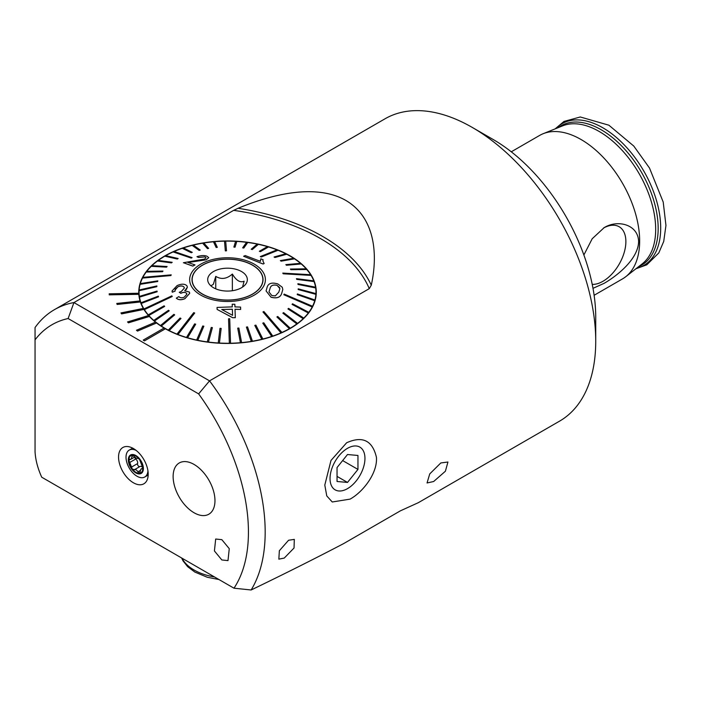 <?xml version="1.0" encoding="UTF-8"?>
<svg xmlns="http://www.w3.org/2000/svg" width="701" height="701" viewBox="0 0 701 701"><rect width="100%" height="100%" fill="white"/><g stroke="black" fill="none" stroke-linecap="round" stroke-linejoin="round"><path stroke-width="1.05" d="M592.231 284.404A32.421 18.717 120 0 0 602.956 281.294A32.421 18.717 120 0 0 624.871 249.924A32.421 18.717 120 0 0 615.802 225.477A32.421 18.717 120 0 0 603.535 228.027M592.985 288.33L604.131 283.327C617.634 275.528 638.208 258.914 638.611 241.635C638.26 224.46 617.642 219.229 604.131 227.667L592.187 238.761L583.88 254.998M233.652 210.353L73.938 302.569A174.558 100.786 -120 0 0 54.468 309.64L385.015 118.802A174.558 100.786 60 0 1 472.29 127.442L493.215 139.525A144.976 83.699 60 0 1 595.727 317.08L595.727 341.229A174.558 100.786 60 0 1 559.573 421.143L418.374 502.661L400.411 510.827L343.656 543.59C314.907 558.636 284.071 574.101 251.142 589.979A174.558 100.786 -120 0 0 209.555 380.862L369.269 288.654A184.67 106.622 0 0 0 233.652 210.353L238.077 208.293C273.618 193.546 316.65 183.741 345.847 200.442C374.755 217.345 378.268 253.771 371.276 285.193L369.269 288.654M493.215 139.525L472.29 127.442A174.558 100.786 60 0 1 595.727 341.229M511.274 151.802L539.656 135.416A82.841 47.826 60 0 1 543.144 133.716A82.841 47.826 60 0 1 581.076 139.525A82.841 47.826 60 0 1 634.247 209.468A82.841 47.826 60 0 1 625.713 276.737A82.841 47.826 60 0 1 622.497 278.902L594.115 295.287M221.84 539.665L215.689 539.016L214.418 550.951L221.84 559.959L227.991 560.607L229.262 548.664L221.84 539.665M133.374 482.761A20.969 12.101 60 0 1 118.793 460.329A20.969 12.101 60 0 1 128.09 446.598A20.969 12.101 60 0 1 133.374 448.517A20.969 12.101 60 0 1 147.228 479.747A20.969 12.101 60 0 1 133.374 482.761M346.644 442.76C362.531 435.654 372.45 440.482 376.419 457.254C377.734 473.201 362.873 492.128 350.062 499.13L332.248 501.986L326.762 495.914L324.8 485.057L330.986 460.469L346.644 442.76M194.046 464.43A29.582 17.078 -120 0 0 179.254 462.967A29.582 17.078 -120 0 0 174.715 486.678A29.582 17.078 -120 0 0 194.046 512.746A29.582 17.078 -120 0 0 208.837 514.21A29.582 17.078 -120 0 0 213.376 490.507A29.582 17.078 -120 0 0 194.046 464.43M144.467 340.817L165.392 328.743A88.755 51.243 180 0 1 164.761 328.383A88.755 51.243 180 0 1 164.13 328.015L143.206 340.099L144.467 340.87L165.392 328.787A88.755 51.243 180 0 0 261.894 339.442A88.755 51.243 180 0 0 316.282 292.194A88.755 51.243 180 0 0 290.284 255.961A88.755 51.243 180 0 0 193.555 244.851A88.755 51.243 180 0 0 138.763 292.194A88.755 51.243 180 0 0 138.78 293.246L109.207 293.824L109.26 294.849L138.833 294.315A88.755 51.243 180 0 0 140.06 300.931L116.795 303.454L117.111 304.462L140.393 301.982A88.755 51.243 180 0 0 143.328 308.414M164.095 328.042A88.755 51.243 180 0 1 156.568 322.986L156.568 322.933A88.755 51.243 180 0 1 155.517 322.11L136.458 330.259L137.51 331.091L156.568 322.986M155.482 322.127A88.755 51.243 180 0 1 149.366 316.484L149.366 316.431A88.755 51.243 180 0 1 148.542 315.529A88.755 51.243 180 0 1 143.933 309.43L143.933 309.378A88.755 51.243 180 0 1 143.355 308.414L120.975 312.926L121.562 313.899L143.933 309.43M116.795 303.402L117.111 304.409L140.393 301.982M140.393 301.938A88.755 51.243 180 0 1 140.077 300.931M109.207 293.78L109.26 294.806L138.833 294.315M138.833 294.262A88.755 51.243 180 0 1 138.78 293.246M433.656 481.517L445.398 471.212L447.939 462.02L440.815 462.949L429.739 473.92L427.049 482.963L433.656 481.517M288.567 540.261L294.315 539.384L294.034 548.007L284.264 558.066L278.849 559.153L279.349 550.741L288.567 540.261M54.468 309.64A174.558 100.786 -120 0 0 35.05 327.551L35.05 451.681C35.497 459.838 37.723 468.347 41.727 477.206L233.985 588.2L251.142 589.979M198.628 393.883L68.12 318.534L73.938 302.569L209.555 380.862L198.628 393.883A162.728 93.952 -120 0 1 233.985 588.2M143.206 340.099L144.467 340.87M148.542 315.529L127.582 321.934L128.406 322.837L149.366 316.484M68.12 318.534A162.728 93.952 -120 0 0 35.05 339.862M136.458 330.215L137.51 331.091M137.51 331.038L156.568 322.933M127.582 321.882L128.406 322.837M128.406 322.793L149.366 316.431M120.975 312.883L121.562 313.899M121.562 313.846L143.933 309.378M193.607 273.854A35.357 20.417 0 0 0 192.162 279.629A35.357 20.417 0 0 0 222.471 299.835A35.357 20.417 0 0 0 261.429 285.403A35.357 20.417 0 0 0 262.875 279.629A35.357 20.417 0 0 0 232.574 259.431A35.357 20.417 0 0 0 193.607 273.854M210.913 285.824L213.332 284.326L215.75 276.36C221.262 279.725 226.8 278.954 232.355 274.047C236.263 280.558 240.189 282.941 244.123 281.197L242.546 287.095M246.533 282.871A19.821 11.444 0 0 0 233.126 268.658A19.821 11.444 0 0 0 208.504 276.396A19.821 11.444 0 0 0 209.424 284.299A19.821 11.444 0 0 0 227.518 291.073A19.821 11.444 0 0 0 245.613 284.299A19.821 11.444 0 0 0 246.533 282.871M232.355 290.731L232.355 274.047M215.75 288.838L215.75 276.36M270.034 288.47L270.078 288.391C270.735 285.535 273.057 284.527 277.061 285.36L279.69 287.629M271.05 297.198L266.082 290.941L267.169 287.086C268.395 283.257 271.944 282.205 277.833 283.94L282.258 287.235L282.81 289.495L281.671 293.421C280.461 297.39 276.913 298.652 271.05 297.198L271.05 297.25C276.877 298.714 280.426 297.452 281.671 293.465L282.818 289.495M270.078 288.339L268.982 291.966L271.857 295.559L275.335 295.883L278.761 292.168L279.909 288.646L277.061 285.307C273.057 284.483 270.726 285.491 270.078 288.339L270.078 288.391M283.826 294.744L312.199 306.915A88.466 51.077 0 0 0 312.374 306.591A88.466 51.077 0 0 0 312.532 306.258L284.159 294.087L283.826 294.744L312.199 306.968A88.466 51.077 180 0 1 308.799 312.348L292.536 303.787L292.063 304.409L308.326 312.979A88.466 51.077 180 0 1 303.787 318.079L288.54 308.361L287.936 308.948L303.174 318.613A88.466 51.077 0 0 0 303.787 318.026M139.061 296.383A88.466 51.077 180 0 1 139.061 296.059L139.061 292.194A88.466 51.077 180 0 1 139.096 290.722L156.831 286.63L156.875 285.947L139.14 289.995A88.466 51.077 0 0 0 139.096 290.678M142.505 278.025L170.878 275.511L171.219 274.853L142.838 277.368A88.466 51.077 0 0 0 142.671 277.692A88.466 51.077 0 0 0 142.505 278.025L142.505 278.078A88.466 51.077 180 0 0 140.314 283.607M292.063 304.409L308.326 312.926A88.466 51.077 0 0 0 308.799 312.304M303.174 318.613L303.174 318.666A88.466 51.077 180 0 1 297.566 323.389L283.581 312.62L282.853 313.154L296.838 323.88A88.466 51.077 0 0 0 297.566 323.336M296.838 323.88L296.838 323.923A88.466 51.077 180 0 1 290.24 328.208L277.736 316.475L276.895 316.957L289.399 328.646A88.466 51.077 0 0 0 290.24 328.164M289.399 328.646L289.399 328.69A88.466 51.077 180 0 1 281.925 332.467L263.891 311.533L262.945 311.945L280.987 332.835A88.466 51.077 0 0 0 281.46 332.625A88.466 51.077 0 0 0 281.925 332.414M280.987 332.835L280.987 332.879A88.466 51.077 180 0 1 272.75 336.086L263.778 322.784L262.761 323.135L271.734 336.384A88.466 51.077 0 0 0 272.75 336.033M271.734 336.384L271.734 336.427A88.466 51.077 180 0 1 262.866 339.012L255.883 325.133L254.796 325.404L261.78 339.231A88.466 51.077 0 0 0 262.866 338.96M261.78 339.231L261.78 339.284A88.466 51.077 180 0 1 252.43 341.203L247.541 326.894L246.401 327.078L251.291 341.334A88.466 51.077 0 0 0 252.43 341.15M251.291 341.334L251.291 341.387A88.466 51.077 180 0 1 241.591 342.614L238.883 328.033L237.718 328.138L240.425 342.666A88.466 51.077 0 0 0 241.591 342.57M240.425 342.666L240.425 342.719A88.466 51.077 180 0 1 230.533 343.236L229.726 318.771L228.544 318.789L229.35 343.21A88.466 51.077 0 0 0 229.946 343.201A88.466 51.077 0 0 0 230.533 343.183M229.35 343.21L229.35 343.253A88.466 51.077 180 0 1 219.431 343.052L221.174 328.401L219.991 328.331L218.248 342.938A88.466 51.077 0 0 0 219.431 342.999M218.248 342.938L218.248 342.982A88.466 51.077 180 0 1 208.451 342.07L212.394 327.621L211.238 327.463L207.294 341.86A88.466 51.077 0 0 0 208.451 342.018M207.294 341.86L207.294 341.913A88.466 51.077 180 0 1 197.778 340.292L203.86 326.21L202.747 325.974L196.666 340.011A88.466 51.077 0 0 0 197.778 340.239M196.666 340.011L196.666 340.055A88.466 51.077 180 0 1 187.57 337.759L195.693 324.195L187.57 337.759M195.693 324.195L194.641 323.88L186.519 337.4A88.466 51.077 0 0 0 187.57 337.707M186.519 337.4L186.519 337.453A88.466 51.077 180 0 1 177.993 334.508L194.72 313.032L193.739 312.637L177.011 334.07A88.466 51.077 0 0 0 177.502 334.272A88.466 51.077 0 0 0 177.993 334.465M177.011 334.07L177.011 334.123A88.466 51.077 180 0 1 169.195 330.592L180.989 318.473L180.104 318.026L168.31 330.092A88.466 51.077 0 0 0 169.195 330.539M168.31 330.092L168.31 330.136A88.466 51.077 180 0 1 161.318 326.07L174.68 314.863L173.901 314.355L160.538 325.509A88.466 51.077 0 0 0 161.318 326.018M160.538 325.509L160.538 325.553A88.466 51.077 180 0 1 154.483 321.014L169.204 310.832L168.547 310.263L153.826 320.392A88.466 51.077 0 0 0 154.483 320.962M153.826 320.392L153.826 320.445A88.466 51.077 180 0 1 148.805 315.503L164.656 306.425L148.805 315.503M164.656 306.425L164.122 305.82L148.27 314.837A88.466 51.077 0 0 0 148.805 315.45M148.27 314.837L148.27 314.889A88.466 51.077 180 0 1 144.371 309.623L172.244 296.505L171.85 295.857L143.968 308.931A88.466 51.077 0 0 0 144.169 309.246A88.466 51.077 0 0 0 144.371 309.57M143.968 308.931L143.968 308.975A88.466 51.077 180 0 1 141.243 303.463L158.575 296.812L158.321 296.146L140.989 302.753A88.466 51.077 0 0 0 141.243 303.419M140.989 302.753L140.989 302.797A88.466 51.077 180 0 1 139.473 297.136L157.147 291.756L157.042 291.073L139.368 296.4A88.466 51.077 0 0 0 139.473 297.084M139.368 296.4L139.368 296.453A88.466 51.077 180 0 1 139.061 292.194M139.14 289.986A88.466 51.077 180 0 1 140.112 284.334L157.629 281.522L140.112 284.334M157.629 281.522L157.821 280.847L140.296 283.616A88.466 51.077 0 0 0 140.112 284.291M193.467 273.837A35.506 20.495 180 0 1 232.592 259.344A35.506 20.495 180 0 1 263.024 279.629A35.506 20.495 180 0 1 261.569 285.43A35.506 20.495 180 0 1 222.445 299.923A35.506 20.495 180 0 1 192.013 279.629A35.506 20.495 180 0 1 193.467 273.837M311.069 275.362A88.466 51.077 0 0 0 310.876 275.037A88.466 51.077 0 0 0 310.674 274.713L282.801 273.092L283.195 273.732L311.069 275.405A88.466 51.077 180 0 1 313.776 280.864L296.462 278.656L296.716 279.322L314.057 281.539A88.466 51.077 0 0 0 313.803 280.873M278.025 250.213A88.466 51.077 0 0 0 277.535 250.02A88.466 51.077 0 0 0 277.053 249.828L260.325 256.566L261.298 256.952L278.025 250.257A88.466 51.077 180 0 1 285.78 253.762M225.319 250.827L226.502 250.809L225.687 241.083A88.466 51.077 0 0 0 225.1 241.091A88.466 51.077 0 0 0 224.504 241.1L225.319 250.827L224.504 241.153A88.466 51.077 180 0 0 214.637 241.661M191.154 258.064L192.092 257.644L174.05 251.457A88.466 51.077 0 0 0 173.585 251.659A88.466 51.077 0 0 0 173.112 251.869L191.154 258.064L173.112 251.922A88.466 51.077 180 0 0 165.708 255.655M172.288 292.168L175.119 291.108L172.288 292.221L172.034 291.011L172.288 292.221M175.119 291.108L175.005 290.17L177.888 286.77C180.709 285.587 182.768 285.701 184.056 287.121L184.354 288.076L181.261 291.546L179.254 292.264L180.823 293.281C183.364 292.028 185.301 292.063 186.615 293.377L186.86 294.218L184.24 297.18C181.866 298.127 180.069 297.934 178.851 296.602L176.319 298.153C178.413 300.019 181.305 300.177 184.968 298.608L189.708 293.316L189.375 292.045L184.757 290.801L187.377 287.208L186.238 289.644M189.708 293.316L184.968 298.661C181.331 300.221 178.448 300.072 176.319 298.197L176.319 298.153M186.615 293.377L186.615 293.421C185.336 292.107 183.399 292.072 180.823 293.325L179.254 292.264M184.056 287.121L184.056 287.173C182.786 285.754 180.735 285.64 177.888 286.814L175.189 289.224M235.019 309.316L240.653 309.439L235.019 309.264L235.299 317.719L232.653 317.711L217.117 309.421L217.056 307.441L232.294 306.863L232.206 304.243L232.294 306.907M263.848 285.815A37.872 21.862 180 0 1 216.811 300.606A37.872 21.862 180 0 1 191.198 273.451A37.872 21.862 180 0 1 238.235 258.66A37.872 21.862 180 0 1 263.848 285.815M171.219 274.853L170.878 275.563L142.505 278.078M157.821 280.847L157.629 281.574M156.875 285.947L156.831 286.683L139.096 290.722M157.147 291.756L139.473 297.136M158.575 296.812L141.243 303.463M172.244 296.505L144.371 309.623M169.204 310.832L154.483 321.014M174.68 314.863L161.318 326.07M180.989 318.473L169.195 330.592M194.72 313.032L177.993 334.508M203.86 326.21L197.778 340.292M212.394 327.621L208.451 342.07M221.174 328.401L219.431 343.052M229.35 343.253L228.544 318.789M240.425 342.719L237.718 328.138M251.291 341.387L246.401 327.078M261.78 339.284L254.796 325.404M271.734 336.427L262.761 323.135M280.987 332.879L262.945 311.945M289.399 328.69L276.895 316.957M296.838 323.923L282.853 313.154M303.174 318.666L287.936 308.948M266.082 290.941L271.05 297.25M314.74 300.676A88.466 51.077 0 0 0 314.933 300.002L297.408 293.947L297.224 294.622L314.74 300.72A88.466 51.077 180 0 1 312.532 306.311L312.532 306.258M314.74 300.72L297.224 294.622M315.906 294.297A88.466 51.077 0 0 0 315.949 293.614L298.205 288.838L298.162 289.522L315.906 294.341A88.466 51.077 180 0 1 314.933 300.046L314.933 300.002M315.906 294.341L298.162 289.522M315.678 287.883A88.466 51.077 0 0 0 315.564 287.2L297.89 283.721L297.995 284.396L315.678 287.936A88.466 51.077 180 0 1 315.985 292.194A88.466 51.077 180 0 1 315.949 293.658L315.949 293.614M315.678 287.936L297.995 284.448L297.89 283.721M314.057 281.539L314.057 281.583A88.466 51.077 180 0 1 315.555 287.2M314.057 281.583L296.716 279.375L296.462 278.656M311.069 275.405L283.195 273.784L282.801 273.092M306.766 269.447A88.466 51.077 0 0 0 306.232 268.834L290.389 269.044L290.924 269.657L306.766 269.499A88.466 51.077 180 0 1 310.639 274.713M306.766 269.499L290.924 269.701L290.389 269.044M301.211 263.891A88.466 51.077 0 0 0 300.554 263.322L285.833 264.645L286.49 265.206L301.211 263.944A88.466 51.077 180 0 1 306.188 268.834M301.211 263.944L286.49 265.258L285.833 264.645M294.499 258.783A88.466 51.077 0 0 0 293.719 258.266L280.356 260.606L281.136 261.123L294.499 258.827A88.466 51.077 180 0 1 300.501 263.331M294.499 258.827L281.136 261.166L280.356 260.606M286.727 254.2A88.466 51.077 0 0 0 285.842 253.744L274.056 256.995L274.941 257.451L286.727 254.244A88.466 51.077 180 0 1 293.658 258.275M286.727 254.244L274.941 257.495L274.056 256.995M278.025 250.257L261.298 257.004L260.325 256.566M268.527 246.883A88.466 51.077 0 0 0 267.475 246.577L259.352 251.282L260.404 251.589L268.527 246.936A88.466 51.077 180 0 1 276.983 249.854M268.527 246.936L260.404 251.641L259.352 251.282M258.38 244.281A88.466 51.077 0 0 0 257.267 244.044L251.186 249.267L252.299 249.495L258.38 244.325A88.466 51.077 180 0 1 267.414 246.612M258.38 244.325L252.299 249.547L251.186 249.267M247.742 242.423A88.466 51.077 0 0 0 246.586 242.266L242.642 247.856L243.799 248.005L247.742 242.476A88.466 51.077 180 0 1 257.214 244.079M247.742 242.476L243.799 248.058L242.642 247.856M236.789 241.354A88.466 51.077 0 0 0 235.615 241.284L233.871 247.076L235.045 247.138L236.789 241.398A88.466 51.077 180 0 1 246.559 242.318M236.789 241.398L235.045 247.19L233.871 247.076M225.696 241.126A88.466 51.077 180 0 1 235.597 241.337M226.502 250.809L225.319 250.879M217.328 247.339L214.62 241.617A88.466 51.077 0 0 0 213.446 241.722L216.153 247.444L217.328 247.339L216.153 247.488L213.446 241.766A88.466 51.077 180 0 0 203.789 242.993M208.635 248.391L203.754 242.949A88.466 51.077 0 0 0 202.615 243.133L207.496 248.583L208.635 248.391L207.496 248.627L202.615 243.186A88.466 51.077 180 0 0 193.31 245.096M200.241 250.073L193.257 245.052A88.466 51.077 0 0 0 192.17 245.324L199.154 250.336L200.241 250.073L199.154 250.388L192.17 245.376A88.466 51.077 180 0 0 183.364 247.935M192.284 252.342L183.311 247.909A88.466 51.077 0 0 0 182.286 248.25L191.259 252.684L192.284 252.342L191.259 252.737L182.286 248.303A88.466 51.077 180 0 0 174.12 251.475M192.092 257.644L191.154 258.117M178.142 258.511L165.638 255.646A88.466 51.077 0 0 0 164.805 256.128L177.3 258.993L178.142 258.511L177.3 259.046L164.805 256.172A88.466 51.077 180 0 0 158.268 260.413M172.183 262.314L158.207 260.413A88.466 51.077 0 0 0 157.48 260.947L171.456 262.857L172.183 262.314L171.456 262.901L157.48 261A88.466 51.077 180 0 0 151.915 265.679M167.101 266.52L151.863 265.67A88.466 51.077 0 0 0 151.258 266.257L166.496 267.107L167.101 266.52L166.496 267.16L151.258 266.31A88.466 51.077 180 0 0 146.754 271.357M162.974 271.059L146.711 271.357A88.466 51.077 0 0 0 146.237 271.988L162.501 271.681L162.974 271.059L162.501 271.734L146.237 272.032A88.466 51.077 180 0 0 142.864 277.368M183.399 262.717L192.81 266.108L194.992 264.925L192.81 266.056L183.399 262.717L204.49 259.107L206.059 257.775L205.025 256.899L198.523 257.425L196.963 256.706C200.889 255.401 204.219 255.234 206.944 256.198L208.749 257.661L206.243 259.747L188.008 262.472L194.992 264.925M196.963 256.706L198.523 257.469L205.025 256.899M188.008 262.516L206.243 259.799L208.749 257.661M262.875 260.93L263.129 259.782L262.875 260.912L264.146 263.541L263.103 263.979L243.615 256.268L245.245 255.585L260.43 261.359L260.281 260.588M243.615 256.268L263.103 264.023L264.146 263.541M315.985 292.194L315.985 296.059A88.466 51.077 180 0 1 315.985 296.383M260.43 261.359L260.825 258.809L263.129 259.782M187.377 287.208L186.948 285.815C184.81 283.721 181.524 283.651 177.073 285.614L172.034 291.011M235.299 317.676L232.653 317.711M232.653 317.658L217.117 309.421M217.117 309.378L217.056 307.441M232.206 304.243L234.853 304.278L234.94 306.889L240.574 307.082L240.653 309.439M232.373 309.246L221.77 309.509L232.574 315.319L232.373 309.246L232.574 315.371M221.77 309.553L232.373 309.29M142.776 467.549A3.47 2.007 -120 0 0 141.725 466.664A3.47 2.007 -120 0 0 139.99 466.498A3.47 2.007 -120 0 0 139.937 466.533L134.373 469.74M133.514 455.624L131.867 456.579L132.2 455.194A9.91 5.722 -120 0 0 128.844 460.171A9.91 5.722 -120 0 0 132.358 469.214L136.213 469.854L139.525 473.228A9.91 5.722 -120 0 0 142.855 468.531L142.855 467.953A9.91 5.722 -120 0 0 139.569 459.505L139.131 458.962A9.91 5.722 -120 0 0 135.845 456.123A9.91 5.722 -120 0 0 132.507 455.168L132.06 455.256M139.131 458.962L137.86 458.384M137.799 458.419L136.196 458.174L132.507 455.168M136.117 450.392A15.536 8.964 -120 0 0 129.238 450.095A15.536 8.964 -120 0 0 126.014 457.21A15.536 8.964 -120 0 0 137.002 476.233A15.536 8.964 -120 0 0 144.765 477.004A15.536 8.964 -120 0 0 147.946 470.897M128.318 459.865A10.655 6.151 -120 0 0 135.845 472.912A10.655 6.151 -120 0 0 143.381 468.566A10.655 6.151 -120 0 0 135.845 455.519A10.655 6.151 -120 0 0 128.318 459.865M132.673 448.132A15.536 8.964 -120 0 0 132.27 448.351L129.238 450.095M131.867 456.579L131.411 458.945L128.844 460.171L132.358 469.214A9.91 5.722 -120 0 0 139.219 473.254M142.855 467.953L139.569 459.505M142.855 467.996L140.945 469.1L139.665 473.166M140.945 469.109L142.838 468.61M130.079 459.12L129.308 459.225M134.198 469.836L139.99 466.498M144.765 477.004L147.797 475.252A15.536 8.964 -120 0 0 148.183 475.006M139.849 466.577A1.98 1.148 60 0 1 138.158 465.762A1.98 1.148 60 0 1 137.571 463.589A3.47 2.007 -120 0 0 135.784 458.989A1.98 1.148 60 0 1 134.715 457.043M173.138 475.856A29.582 17.078 -120 0 0 185.774 506.008A29.582 17.078 -120 0 0 208.837 514.21A29.582 17.078 -120 0 0 214.962 501.329A29.582 17.078 -120 0 0 202.317 471.177A29.582 17.078 -120 0 0 179.254 462.967A29.582 17.078 -120 0 0 173.138 475.856M347.503 448.325A24.684 14.257 120 0 0 330.04 478.555A24.684 14.257 120 0 0 347.503 488.632A24.684 14.257 120 0 0 364.958 458.401A24.684 14.257 120 0 0 347.503 448.325M337.041 467.541L337.041 481.491L347.503 482.428L357.957 469.416L357.957 455.466L347.503 454.528L337.041 467.541M342.649 460.575L357.957 469.416M337.041 476.391L347.503 482.428M558.189 127.643A80.519 46.485 60 0 1 601.23 129.79A80.519 46.485 60 0 1 654.576 203.36A80.519 46.485 60 0 1 638.497 266.748M543.144 133.716L562.579 125.873A79.914 46.135 60 0 1 599.171 131.464A79.914 46.135 60 0 1 650.458 198.935A79.914 46.135 60 0 1 642.23 263.83L625.713 276.737M555.674 128.66A81.833 47.247 60 0 1 602.834 127.784A81.833 47.247 60 0 1 657.959 206.103A81.833 47.247 60 0 1 636.368 268.413M371.276 285.193A187.71 108.375 0 0 0 238.077 208.293M140.2 470.502L137.808 471.878M137.571 463.589L131.876 466.875M135.784 458.989L130.088 462.274M182.015 558.198A47.335 27.33 0 0 0 214.488 576.949M635.921 268.763L646.769 264.829L658.782 252.947L663.724 241.442L665.95 225.442L663.216 202.072L649.494 168.03L633.792 146.071L608.897 125.207L580.279 116.979L563.981 121.439L555.148 128.87M192.162 281.504L192.162 279.629M262.875 281.504L262.875 279.629M134.767 457.017L131.411 458.953M181.612 557.97L183.049 560.905L187.649 566.688L194.869 572.077L207.321 577.273L218.966 579.534"/></g></svg>
